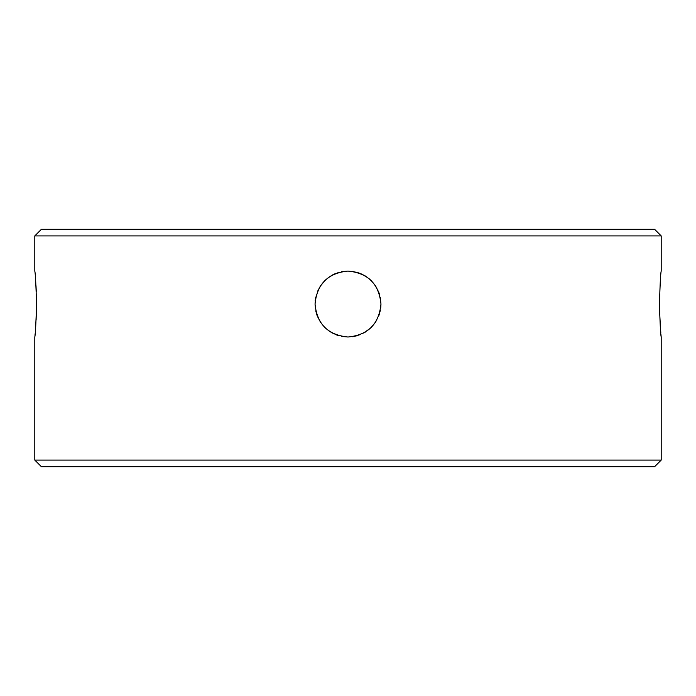 <?xml version="1.0" encoding="UTF-8"?>
<svg xmlns="http://www.w3.org/2000/svg" width="696" height="696" viewBox="0 0 696 696"><rect width="100%" height="100%" fill="white"/><g stroke="black" fill="none" stroke-linecap="round" stroke-linejoin="round"><path stroke-width="1.04" d="M34.8 460.091L661.2 460.091L654.605 466.685L41.395 466.685L34.8 460.091L34.8 337.012C35.374 335.08 35.957 324.092 36.54 304.039C35.957 284.012 35.374 273.023 34.8 271.075L34.8 235.909L41.395 229.315L654.605 229.315L661.2 235.909L34.8 235.909M36.001 285.717L36.288 291.415M661.2 271.075C660.626 273.006 660.043 283.994 659.46 304.039C660.043 284.02 660.617 273.032 661.2 271.075L661.2 235.909M341.519 271.718L348 271.075C368.027 273.032 379.015 284.012 380.964 304.03C379.024 324.066 368.036 335.054 348 337.012L341.571 336.377M332.114 332.932L338.769 335.69M329.669 331.444L325.38 328.025L330.548 332.009M320.569 322.335L317.35 316.193M316.341 294.843L315.036 304.048M315.036 304.117L316.341 313.243M320.317 286.143L325.38 280.062L330.548 276.068M338.778 272.388L332.114 275.155M337.351 335.246L335.394 334.506M317.037 315.375L315.749 310.886M315.192 300.794L315.653 297.671M317.541 291.433L320.482 285.882M332.453 274.972L335.272 273.632M341.579 271.701L348 271.075L357.231 272.388M348 337.012C327.99 335.063 317.002 324.084 315.036 304.065C316.95 284.046 327.938 273.05 348 271.075M661.2 460.091L661.2 337.012C660.617 335.063 660.043 324.066 659.46 304.039M36.54 304.039L36.122 320.09M35.713 326.728L35.365 331.165M35.122 333.767L34.965 335.376M659.538 310.973L660.817 333.106M660.939 334.471L661.2 337.012M363.573 274.981L364.191 275.32M364.373 275.425L365.67 276.208M371.29 280.705L375.388 285.691M378.676 291.963L379.546 294.46M379.659 313.243L375.683 321.944M365.687 331.861L363.59 333.088M357.222 335.698L352.15 336.751M375.509 322.204L370.62 328.025L363.625 333.071M359.101 272.997L352.15 271.336M370.298 279.757L368.784 278.452M366.905 277.034L360.772 273.65M354.438 336.377L360.772 334.437M375.657 286.1L378.876 292.485M378.876 315.601L380.347 310.407M380.808 307.293L380.964 304.152M380.964 303.969L380.251 297.209"/></g></svg>
